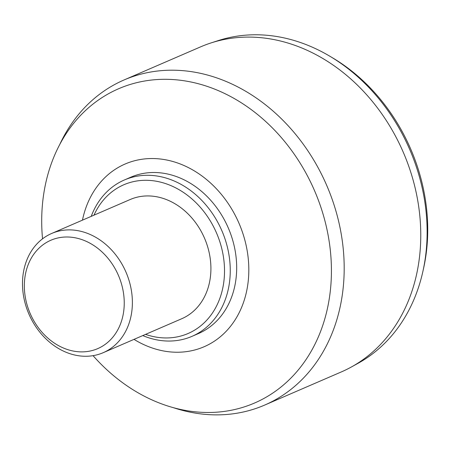 <?xml version="1.0" encoding="UTF-8"?>
<svg xmlns="http://www.w3.org/2000/svg" width="450" height="450" viewBox="0 0 450 450"><rect width="100%" height="100%" fill="white"/><g stroke="black" fill="none" stroke-linecap="round" stroke-linejoin="round"><path stroke-width="0.67" d="M103.207 352.688L181.738 318.729A64.941 52.869 -113.4 0 0 207.866 247.506A64.941 52.869 -113.4 0 0 130.191 199.513L51.66 233.471A64.941 52.869 -113.4 0 0 25.537 304.695A64.941 52.869 -113.4 0 0 103.207 352.688A64.941 52.869 -113.4 0 0 125.961 272.093A64.941 52.869 -113.4 0 0 51.66 233.471M121.472 283.877A59.034 48.066 -113.4 0 0 57.881 237.971A59.034 48.066 -113.4 0 0 27.107 304.999A59.034 48.066 -113.4 0 0 90.698 350.904A59.034 48.066 -113.4 0 0 121.472 283.877M422.921 271.299L423.619 268.138A172.434 140.377 -113.4 0 0 332.736 57.943L329.951 56.289A176.383 143.595 66.6 0 1 422.921 271.299A176.383 143.595 66.6 0 1 357.941 363.369L351.293 367.037A177.109 144.191 66.6 0 1 341.196 371.987L264.628 405.096A177.109 144.191 -113.4 0 0 335.874 210.853A177.109 144.191 -113.4 0 0 124.043 79.965A177.109 144.191 -113.4 0 0 59.687 144.63M124.043 79.965L200.616 46.856A177.109 144.191 66.6 0 1 211.134 42.896A177.109 144.191 66.6 0 1 412.447 177.739A177.109 144.191 66.6 0 1 351.293 367.037M173.436 407.694A177.109 144.191 -113.4 0 0 264.628 405.096M211.134 42.896L218.362 40.562A176.383 143.595 66.6 0 1 329.951 56.289M145.541 334.378A81.017 65.959 -113.4 0 0 220.714 244.631A81.017 65.959 -113.4 0 0 159.632 181.912A81.017 65.959 -113.4 0 0 93.994 215.167M142.768 335.582A85.185 69.351 -113.4 0 0 191.993 336.347A85.185 69.351 -113.4 0 0 226.26 242.927A85.185 69.351 -113.4 0 0 124.38 179.977A85.185 69.351 -113.4 0 0 91.221 216.366M191.993 336.347L198.411 333.574A85.185 69.351 -113.4 0 0 232.678 240.148A85.185 69.351 -113.4 0 0 130.793 177.199L124.38 179.977M134.01 339.368A99.534 81.034 -113.4 0 0 223.037 334.378A99.534 81.034 -113.4 0 0 244.148 237.583A99.534 81.034 -113.4 0 0 159.885 158.957A99.534 81.034 -113.4 0 0 82.462 220.151M93.06 355.663A171.208 139.382 -113.4 0 0 254.514 403.037A171.208 139.382 -113.4 0 0 323.387 215.269A171.208 139.382 -113.4 0 0 118.614 88.746A171.208 139.382 -113.4 0 0 42.536 238.826"/></g></svg>
